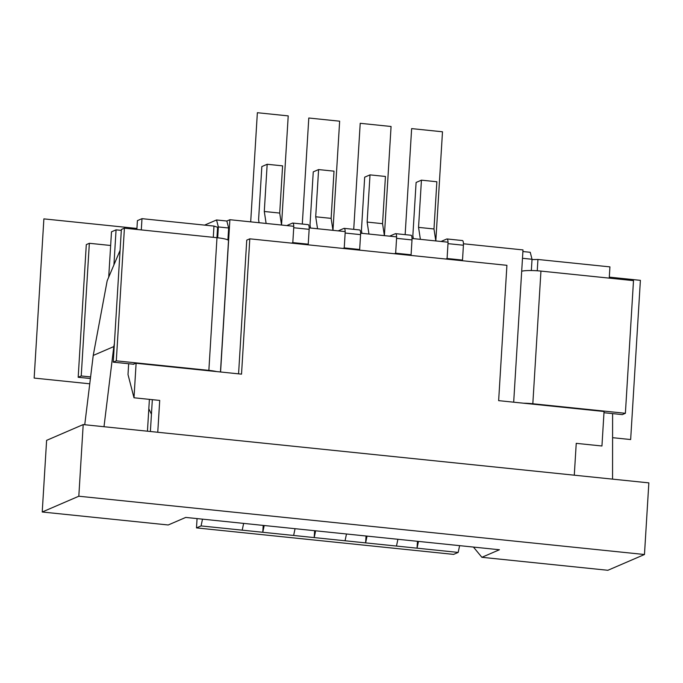 <?xml version="1.0" encoding="UTF-8"?>
<svg xmlns="http://www.w3.org/2000/svg" width="683" height="683" viewBox="0 0 683 683"><rect width="100%" height="100%" fill="white"/><g stroke="black" fill="none" stroke-linecap="round" stroke-linejoin="round"><path stroke-width="1.02" d="M576.239 443.344L574.283 475.189L157.764 432.262L159.711 400.426L133.996 397.779L136.113 363.279L241.526 374.147L249.799 238.828L506.914 265.32L498.641 400.639L604.054 411.499L601.945 445.999L576.239 443.344M532.014 259.583L537.939 259.472L609.928 266.882L609.245 278.126M152.335 399.666L150.388 431.502M151.447 414.231L148.817 408.767M121.309 230.384L116.067 229.847L113.924 264.884M108.717 277.144L111.491 231.819L116.067 229.847M459.616 545.64L458.182 552.419L453.606 554.391L196.491 527.899L201.067 525.927L202.501 519.148M197.063 518.585L196.491 527.899M238.572 373.84L246.751 240.143L249.799 238.828M133.083 364.193L136.113 363.279M133.996 397.779L128.003 374.532L128.66 363.74M141.296 229.906L141.987 218.662L213.975 226.082L217.595 227.268L216.955 237.71M136.873 229.454L137.411 220.635L141.987 218.662M537.248 270.775L537.939 259.472M295.065 528.685L293.63 535.463L314.197 537.581L315.631 530.802M293.63 535.463L262.776 532.279L264.21 525.509M243.643 523.391L242.209 530.162L262.776 532.279L263.194 525.406M242.209 530.162L201.067 525.927M458.182 552.419L417.04 548.176L418.474 541.406M397.907 539.288L396.473 546.058L417.04 548.176L417.467 541.303M396.473 546.058L365.618 542.883L367.053 536.104M346.486 533.986L345.052 540.765L365.618 542.883L366.037 536.001M345.052 540.765L314.197 537.581L314.615 530.7M463.45 243.78L522.999 249.918L513.684 402.193M220.575 371.987L229.889 219.713L293.75 226.295M309.177 227.883L345.18 231.597M360.598 233.185L396.601 236.89M412.028 238.487L448.022 242.192M213.975 226.082L213.292 237.325M229.889 219.713L226.841 221.027L216.554 219.969L218.355 226.944L217.698 237.786M204.61 225.117L216.554 219.969M133.825 364.27L113.25 362.152L121.369 229.488L124.417 228.173L216.981 237.71A16.119 2.339 3.5 0 1 228.498 240.664L220.464 371.979M113.25 362.152L116.306 360.837L124.417 228.173M90.404 378.527L78.186 377.272L81.234 375.957L89.345 243.293L110.655 245.487M81.234 375.957L90.6 376.922M78.186 377.272L86.297 244.608L89.345 243.293M227.909 239.981L228.643 228.002L226.841 221.027M116.306 360.837L208.861 370.374A16.119 2.339 3.5 0 1 216.631 371.578M228.643 228.002L218.355 226.944M531.348 270.536L532.031 259.267L530.239 252.292L522.905 251.54M532.031 259.267L522.486 258.285M523.537 403.209A16.119 2.339 3.5 0 1 532.825 403.755L625.389 413.292L622.341 414.607L603.985 412.72M521.701 271.219A16.119 2.339 3.5 0 1 540.945 271.091L633.5 280.628L625.389 413.292M307 244.719L308.238 244.19L292.811 242.602L293.724 227.746A5.37 1.468 -84.1 0 0 292.751 223.059A5.37 1.468 -84.1 0 0 292.52 223.093L286.766 225.578M291.581 243.131L292.811 242.602M308.238 244.19L309.151 229.334A5.37 1.468 -84.1 0 0 308.178 224.647L292.751 223.059M281.55 225.04L279.714 213.07L264.287 211.482L267.173 164.27L261.837 166.575L258.592 219.636L259.062 222.718M266.122 223.443L264.287 211.482M279.714 213.07L282.6 165.858L267.173 164.27M481.891 557.302L607.87 570.288L644.47 554.511L78.818 496.225L42.226 512.002L168.214 524.979L185.742 517.424L499.427 549.747L481.891 557.302L473.439 547.066M644.47 554.511L648.85 482.872L83.198 424.578L46.606 440.364L42.226 512.002M83.198 424.578L78.818 496.225M120.088 250.354L107.171 280.79L93.23 355.45L113.813 346.571L103.995 426.721M93.23 355.45L84.743 424.741M149.398 399.359L147.451 431.204M114.394 343.447L113.813 346.571M612.608 413.608L612.566 479.133M358.43 250.021L359.668 249.491L344.241 247.895L345.146 233.04A5.37 1.468 -84.1 0 0 344.172 228.353A5.37 1.468 -84.1 0 0 343.942 228.395L338.196 230.871M343.003 248.433L344.241 247.895M359.668 249.491L360.573 234.636A5.37 1.468 -84.1 0 0 359.599 229.949L344.172 228.353M302.304 224.041L308.793 118.014L339.647 121.19L332.971 230.333L331.135 218.372L315.708 216.784L318.594 169.572L313.258 171.868L310.014 224.938L310.483 228.02M317.544 228.745L315.708 216.784M331.135 218.372L334.021 171.16L318.594 169.572M409.851 255.322L411.089 254.785L395.662 253.197L396.567 238.341A5.37 1.468 -84.1 0 0 395.594 233.654A5.37 1.468 -84.1 0 0 395.372 233.688L389.617 236.173M394.424 253.726L395.662 253.197M411.089 254.785L411.994 239.929A5.37 1.468 -84.1 0 0 411.021 235.242L395.594 233.654M353.726 229.343L360.214 123.307L391.069 126.492L384.392 235.635L382.557 223.674L367.13 222.077L370.015 174.874L364.679 177.17L361.435 230.239L361.905 233.321M368.965 234.047L367.13 222.077M382.557 223.674L385.443 176.462L370.015 174.874M461.273 260.616L462.511 260.086L447.083 258.498L447.988 243.643A5.37 1.468 -84.1 0 0 447.015 238.956A5.37 1.468 -84.1 0 0 446.793 238.99L441.039 241.475M445.845 259.028L447.083 258.498M462.511 260.086L463.415 245.231A5.37 1.468 -84.1 0 0 462.442 240.544L447.015 238.956M405.147 234.636L411.636 128.609L442.49 131.785L435.814 240.928L433.978 228.967L418.551 227.379L421.437 180.167L416.101 182.472L412.856 235.533L413.326 238.615M420.387 239.34L418.551 227.379M433.978 228.967L436.864 181.755L421.437 180.167M136.933 228.464L43.883 218.876L34.15 378.075L89.755 383.803M612.591 437.683L630.657 439.545L640.389 280.346L609.304 277.136M281.541 225.031L288.217 115.888L257.363 112.712L250.695 221.855M208.861 370.374L216.981 237.71M532.825 403.755L540.945 271.091M309.151 229.334L293.724 227.746M360.573 234.636L345.146 233.04M411.994 239.929L396.567 238.341M463.415 245.231L447.988 243.643"/></g></svg>
